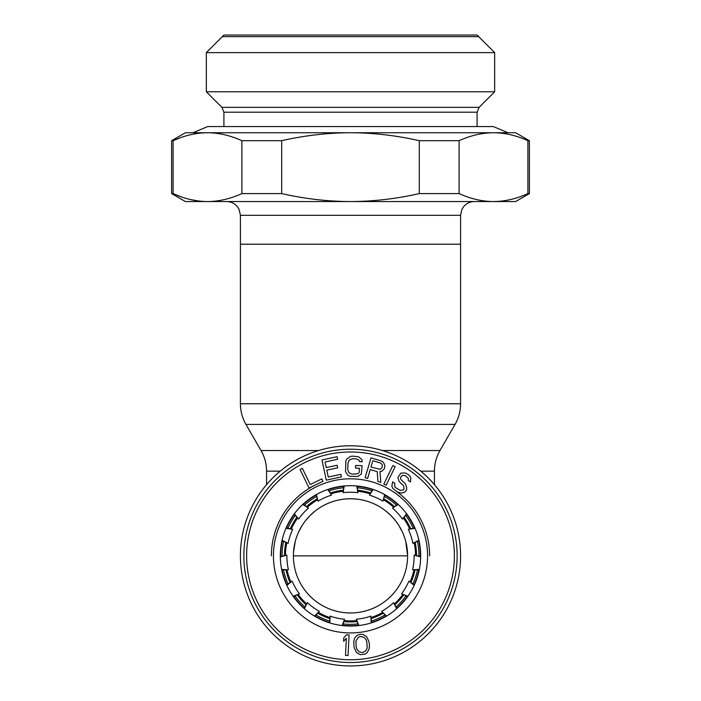 <?xml version="1.0" encoding="UTF-8"?>
<svg xmlns="http://www.w3.org/2000/svg" width="701" height="701" viewBox="0 0 701 701"><rect width="100%" height="100%" fill="white"/><g stroke="black" fill="none" stroke-linecap="round" stroke-linejoin="round"><path stroke-width="1.05" d="M357.16 486.012L357.887 492.672L356.783 485.977M357.887 492.672A63.633 63.633 0 0 0 343.113 492.672L344.217 485.977M371.539 622.821L370.864 616.153A63.633 63.633 0 0 1 356.415 619.228L358.894 625.546M356.415 619.228L358.509 625.59M396.95 608.468L393.62 602.658A63.633 63.633 0 0 1 381.677 611.342L386.505 616.109M381.677 611.342L386.172 616.302M414.335 585.028L408.928 581.076A63.633 63.633 0 0 1 401.542 593.87L407.894 596.253M401.542 593.87L407.667 596.569M420.67 556.541L414.125 555.131A63.633 63.633 0 0 1 412.582 569.817L419.356 569.422M412.582 569.817L419.277 569.799M414.878 527.949L408.324 529.316A63.633 63.633 0 0 1 412.889 543.363L418.918 540.243M412.889 543.363L418.996 540.62M397.958 504.177L392.525 508.094A63.633 63.633 0 0 1 402.409 519.064L406.641 513.763M402.409 519.064L406.878 514.078M372.827 489.342L369.462 495.125A63.633 63.633 0 0 1 382.956 501.136L384.665 494.573M382.956 501.136L384.998 494.757M282.004 540.62L288.111 543.363A63.633 63.633 0 0 1 292.676 529.316L285.964 528.3M292.676 529.316L286.122 527.949M294.122 514.078L298.591 519.064A63.633 63.633 0 0 1 308.475 508.094L302.762 504.431M308.475 508.094L303.042 504.177M316.002 494.757L318.044 501.136A63.633 63.633 0 0 1 331.538 495.125L327.805 489.464M331.538 495.125L328.173 489.342M343.84 486.012L343.113 492.672M342.491 625.59L344.585 619.228A63.633 63.633 0 0 1 330.136 616.153L329.829 622.935M330.136 616.153L329.461 622.821M314.828 616.302L319.323 611.342A63.633 63.633 0 0 1 307.38 602.658L304.339 608.722M307.38 602.658L304.05 608.468M293.333 596.569L299.458 593.87A63.633 63.633 0 0 1 292.072 581.076L286.832 585.379M292.072 581.076L286.665 585.028M281.723 569.799L288.418 569.817A63.633 63.633 0 0 1 286.875 555.131L280.33 556.927M286.875 555.131L280.33 556.55M371.171 622.935L370.864 616.153M396.661 608.722L393.62 602.658M414.168 585.379L408.928 581.076M420.67 556.927L414.125 555.131M415.036 528.3L408.324 529.316M398.238 504.431L392.525 508.094M373.195 489.464L369.462 495.125M316.335 494.573L318.044 501.136M294.359 513.763L298.591 519.064M282.082 540.243L288.111 543.363M281.644 569.422L288.418 569.817M293.106 596.253L299.458 593.87M314.495 616.109L319.323 611.342M342.106 625.546L344.585 619.228M358.377 625.257A69.828 69.828 0 0 1 342.623 625.257M329.47 622.462A69.828 69.828 0 0 1 315.082 616.056M304.208 608.153A69.828 69.828 0 0 1 293.666 596.446M286.946 584.8A69.828 69.828 0 0 1 282.074 569.817M280.672 556.454A69.828 69.828 0 0 1 282.319 540.786M286.472 527.993A69.828 69.828 0 0 1 294.35 514.359M303.34 504.361A69.828 69.828 0 0 1 316.09 495.108M328.366 489.64A69.828 69.828 0 0 1 343.779 486.363M371.53 622.462A69.828 69.828 0 0 0 385.918 616.056M396.792 608.153A69.828 69.828 0 0 0 407.334 596.446M414.054 584.8A69.828 69.828 0 0 0 418.926 569.817M420.328 556.445A69.828 69.828 0 0 0 418.681 540.786M414.528 527.993A69.828 69.828 0 0 0 406.65 514.359M397.66 504.361A69.828 69.828 0 0 0 384.91 495.108M372.634 489.64A69.828 69.828 0 0 0 357.221 486.363M457.14 555.867A106.64 106.64 0 0 1 350.5 662.506A106.64 106.64 0 0 1 243.86 555.867A106.64 106.64 0 0 1 350.5 449.227A106.64 106.64 0 0 1 457.14 555.867M420.679 555.867A70.179 70.179 0 0 1 350.5 626.046A70.179 70.179 0 0 1 280.321 555.867A70.179 70.179 0 0 1 350.5 485.697A70.179 70.179 0 0 1 420.679 555.867M429.617 555.867A79.117 79.117 0 0 0 395.916 491.086A79.117 79.117 0 0 1 429.617 555.867A79.117 79.117 0 0 0 395.916 491.086M316.011 484.663A79.117 79.117 0 0 0 271.383 555.867A79.117 79.117 0 0 1 316.011 484.663A79.117 79.117 0 0 0 271.383 555.867M300.046 469.46L309.045 488.036L322.977 481.289L321.829 478.914L310.219 484.54L302.368 468.338L300.046 469.46M328.261 477.03L326.78 470.161L337.707 467.804L337.155 465.227L326.228 467.585L325.027 462.003L337.637 459.286L337.085 456.71L321.952 459.97L326.289 480.15L341.422 476.89L340.87 474.314L328.261 477.03M362.084 465.683L355.635 465.455L355.538 468.093L359.411 468.224L359.28 471.738L358.807 473.035L357.484 473.867L351.884 474.113L348.923 472.693L347.74 469.574L347.976 462.984L349.37 459.961L352.428 458.752L356.292 458.892L359.254 460.312L359.639 461.644L362.215 461.731L361.865 459.523L358.526 456.772L352.524 456.114L350.36 456.482L346.829 458.989L345.908 460.715L345.514 471.685L347.968 475.296L349.659 476.233L357.825 476.522L361.357 474.007L362.084 465.683M377.243 471.659L377.927 481.473L380.809 482.332L379.968 471.545L381.87 471.195L384.393 468.732L384.849 465.666L384.113 463.615L382.842 461.863L380.906 460.829L371.013 457.902L365.142 477.688L367.622 478.424L370.242 469.582L377.243 471.659M370.987 467.05L372.862 460.732L380.696 463.054L382.378 464.929L382.045 467.576L380.179 469.32L370.987 467.05M395.154 466.647L392.832 465.525L383.833 484.102L386.155 485.223L395.154 466.647M410.453 481.964L410.804 478.459L410.155 476.391L408.648 474.796L405.231 472.938L400.893 473.122L397.87 477.434L399.176 481.569L403.601 485.74L404.1 488.772L403.347 489.85L400.324 490.42L395.846 487.817L394.689 486.468L394.794 483.322L392.683 481.841L391.824 486.065L392.823 488.378L397.152 491.944L401.077 493.092L403.496 492.637L405.204 491.699L406.466 489.894L406.773 487.966L405.467 483.83L401.042 479.659L400.49 478.196L400.893 476.873L402.505 475.322L405.371 475.725L408.289 478.301L408.341 480.483L410.453 481.964M349.107 634.931L346.531 634.799L343.797 637.744L343.621 641.249L346.355 638.313L345.488 655.417L348.064 655.54L349.107 634.931M354.101 647.452L356.459 652.473L360.2 654.664L365.317 654.024L367.289 652.447L369.041 649.135L369.462 645.542L368.971 641.617L366.614 636.604L362.873 634.414L360.261 634.291L357.755 635.053L355.784 636.622L354.671 638.085L353.768 641.301L354.101 647.452M355.898 641.029L358.456 637.174L360.533 636.473L364.108 637.358L366.141 639.759L366.895 642.318L367.175 648.039L365.791 650.87L362.54 652.596L358.965 651.72L356.932 649.31L356.178 646.751L355.898 641.029M350.5 665.95A110.083 110.083 0 0 0 460.583 555.867A110.083 110.083 0 0 0 350.5 445.792A110.083 110.083 0 0 0 240.417 555.867A110.083 110.083 0 0 0 350.5 665.95M350.5 498.762A57.105 57.105 0 0 1 407.605 555.867A57.105 57.105 0 0 1 350.5 612.972A57.105 57.105 0 0 1 293.395 555.867A57.105 57.105 0 0 1 350.5 498.762M293.509 552.257L295.235 541.487M296.251 538.044L297.461 534.705M298.854 531.507L302.131 525.522M302.701 524.628L303.971 522.762M305.925 520.168L310.122 515.489M310.245 515.366L314.6 511.458M316.905 509.688L319.253 508.076M321.119 506.902L321.619 506.604M324.011 505.281L326.412 504.098M328.813 503.038L329.75 502.67M331.231 502.118L333.65 501.311M336.059 500.619L336.839 500.426M338.469 500.05L340.879 499.585M343.288 499.226L344.638 499.068M345.689 498.972L348.099 498.814M352.901 498.814L355.311 498.972M356.283 499.059L357.712 499.226M360.121 499.585L362.531 500.05M364.117 500.409L364.941 500.619M367.35 501.311L369.769 502.118M371.223 502.661L372.187 503.038M374.588 504.098L376.989 505.281M379.381 506.604L379.846 506.884M381.747 508.076L384.095 509.688M386.4 511.458L390.746 515.358M390.878 515.489L395.075 520.168M397.029 522.762L398.299 524.628M398.869 525.522L402.146 531.507M403.539 534.705L404.749 538.044M405.765 541.487L407.605 555.867L293.395 555.867M240.417 215.303L240.417 403.767L460.583 403.767L460.583 244.202L240.417 244.202L460.583 244.202L460.583 215.303L240.417 215.303L239.111 209.45L237.464 206.786C234.66 203.386 231.058 201.643 226.66 201.546M527.897 193.599C516.304 198.847 504.843 201.494 493.495 201.546L515.621 201.546L529.378 193.599L527.897 193.599L527.897 140.691L529.378 140.691L515.621 132.743L185.379 132.743L171.622 140.691L173.103 140.691L180.297 137.79M241.898 140.691L281.697 140.691C304.821 135.451 327.753 132.804 350.5 132.743C373.247 132.804 396.179 135.451 419.303 140.691L419.303 193.599C396.179 198.839 373.247 201.485 350.5 201.546C327.753 201.485 304.821 198.839 281.697 193.599L241.898 193.599L241.898 140.691C230.314 135.451 218.843 132.796 207.505 132.743L191.575 132.743M509.425 132.743L493.495 132.743C482.157 132.796 470.686 135.451 459.102 140.691L459.102 193.599L419.303 193.599M191.005 134.627L191.575 134.504M207.505 132.743C196.157 132.796 184.687 135.451 173.103 140.691L173.103 193.599L180.297 196.508M281.697 193.599L281.697 140.691M459.102 193.599C470.686 198.847 482.157 201.494 493.495 201.546L185.379 201.546L171.622 193.599L173.103 193.599C184.687 198.847 196.157 201.494 207.505 201.546C218.843 201.494 230.314 198.847 241.898 193.599M191.005 199.662L197.551 200.854M493.495 201.546L498.919 201.345M527.897 140.691C516.304 135.451 504.843 132.796 493.495 132.743M419.303 140.691L459.102 140.691M494.669 52.628L477.092 35.05L223.908 35.05L206.331 52.628L494.669 52.628L494.669 91.778L206.331 91.778L206.331 52.628M478.678 36.636L222.322 36.636M508.076 132.743L493.259 126.557L207.741 126.557L192.924 132.743M343.113 490.236A66.052 66.052 0 0 0 330.548 492.908M317.054 498.91A66.052 66.052 0 0 0 306.661 506.464M296.786 517.443A66.052 66.052 0 0 0 290.363 528.563M285.798 542.609A66.052 66.052 0 0 0 284.457 555.385M285.999 570.071A66.052 66.052 0 0 0 289.969 582.294M297.355 595.079A66.052 66.052 0 0 0 305.943 604.63M317.895 613.305A66.052 66.052 0 0 0 329.628 618.536M344.077 621.603A66.052 66.052 0 0 0 356.923 621.603M371.372 618.536A66.052 66.052 0 0 0 383.105 613.305M395.057 604.63A66.052 66.052 0 0 0 403.645 595.079M411.031 582.294A66.052 66.052 0 0 0 415.001 570.071M416.543 555.385A66.052 66.052 0 0 0 415.202 542.609M410.637 528.563A66.052 66.052 0 0 0 404.214 517.443M394.33 506.464A66.052 66.052 0 0 0 383.938 498.91M370.452 492.908A66.052 66.052 0 0 0 357.887 490.236M454.388 555.867A103.888 103.888 0 0 1 350.5 659.755A103.888 103.888 0 0 1 246.612 555.867A103.888 103.888 0 0 1 350.5 451.979A103.888 103.888 0 0 1 454.388 555.867M427.557 555.867A77.057 77.057 0 0 0 350.5 478.809A77.057 77.057 0 0 0 273.443 555.867A77.057 77.057 0 0 0 350.5 632.924A77.057 77.057 0 0 0 427.557 555.867M342.982 491.27A65.035 65.035 0 0 0 331.1 493.802M317.351 499.918A65.035 65.035 0 0 0 307.529 507.06M297.461 518.241A65.035 65.035 0 0 0 291.388 528.756M286.744 543.065A65.035 65.035 0 0 0 285.473 555.139M287.042 570.106A65.035 65.035 0 0 0 290.801 581.655M298.319 594.685A65.035 65.035 0 0 0 306.442 603.71M318.613 612.551A65.035 65.035 0 0 0 329.715 617.493M344.428 620.622A65.035 65.035 0 0 0 356.572 620.622M371.285 617.493A65.035 65.035 0 0 0 382.387 612.551M394.558 603.71A65.035 65.035 0 0 0 402.681 594.685M410.199 581.655A65.035 65.035 0 0 0 413.958 570.106M415.527 555.139A65.035 65.035 0 0 0 414.256 543.065M409.612 528.756A65.035 65.035 0 0 0 403.539 518.232M393.471 507.06A65.035 65.035 0 0 0 383.649 499.918M369.9 493.802A65.035 65.035 0 0 0 358.018 491.27M266.564 484.645L266.564 471.168L280.181 471.168M434.436 484.645L434.436 471.168L420.819 471.168M266.564 471.168C266.529 463.808 264.689 456.929 261.035 450.533L318.534 450.533M434.436 471.168C434.471 463.808 436.311 456.929 439.965 450.533L382.466 450.533M240.417 403.767C240.452 411.136 242.292 418.015 245.946 424.412L455.054 424.412C458.708 418.015 460.548 411.136 460.583 403.767M479.107 107.341L221.893 107.341L223.908 112.204L477.092 112.204L479.107 107.341L494.669 91.778M357.852 623.934A68.461 68.461 0 0 1 343.148 623.934M329.531 621.033A68.461 68.461 0 0 1 316.098 615.057M304.839 606.873A68.461 68.461 0 0 1 294.998 595.955M288.041 583.889A68.461 68.461 0 0 1 283.493 569.913M282.039 556.059A68.461 68.461 0 0 1 283.581 541.444M287.883 528.203A68.461 68.461 0 0 1 295.226 515.472M304.549 505.123A68.461 68.461 0 0 1 316.44 496.483M329.163 490.823A68.461 68.461 0 0 1 343.534 487.765M371.469 621.033A68.461 68.461 0 0 0 384.902 615.057M396.161 606.873A68.461 68.461 0 0 0 406.002 595.946M412.959 583.889A68.461 68.461 0 0 0 417.507 569.913M418.961 556.059A68.461 68.461 0 0 0 417.419 541.444M413.117 528.203A68.461 68.461 0 0 0 405.774 515.472M396.451 505.123A68.461 68.461 0 0 0 384.56 496.483M371.837 490.823A68.461 68.461 0 0 0 357.466 487.765M439.965 450.533L455.054 424.412M261.035 450.533L245.946 424.412M460.583 215.303L461.889 209.45L463.536 206.786C466.34 203.386 469.942 201.643 474.34 201.546M171.622 140.691L171.622 193.599M529.378 140.691L529.378 193.599M221.893 107.341L206.331 91.778M477.092 126.557L477.092 112.204M223.908 126.557L223.908 112.204"/></g></svg>
